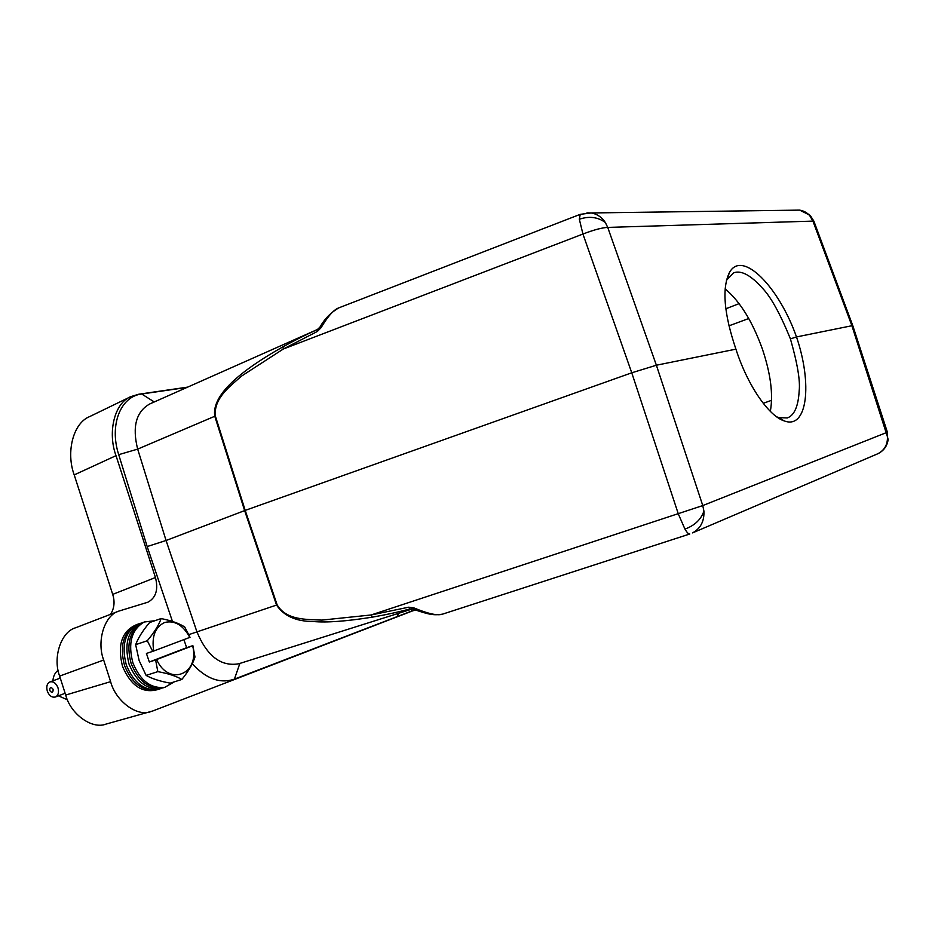 <?xml version="1.0" encoding="UTF-8"?>
<svg xmlns="http://www.w3.org/2000/svg" width="935" height="935" viewBox="0 0 935 935"><rect width="100%" height="100%" fill="white"/><g stroke="black" fill="none" stroke-linecap="round" stroke-linejoin="round"><path stroke-width="1.4" d="M58.414 695.827L67.495 699.847M58.134 670.255C55.025 672.592 53.283 676.122 52.898 680.832M59.349 678.448L60.027 677.302M57.958 687.704C59.174 692.274 58.332 695.36 55.422 696.984C51.974 697.755 49.286 695.839 47.334 691.222C46.119 686.629 46.984 683.532 49.929 681.931C53.342 681.194 56.018 683.123 57.958 687.704M53.155 689.352C53.073 692.87 51.939 693.256 49.73 690.486C49.812 686.968 50.946 686.594 53.155 689.352M725.116 288.892C739.994 301.28 752.441 321.383 762.434 349.176C770.721 373.918 773.35 394.663 770.323 411.377M776.599 416.765L778.738 417.629L787.293 417.957C794.353 415.385 798.315 406.339 799.18 390.818C800.348 380.767 797.426 363.458 790.414 338.879C780.164 313.692 770.767 296.734 762.247 287.98C750.723 275.135 741.186 270.075 733.659 272.798L726.437 280.313M415.046 609.924L152.873 710.939L105.982 724.111C91.981 729.651 70.557 714.048 65.695 695.044L59.641 676.087C52.477 657.574 61.102 631.616 75.665 627.759L119.072 611.034L147.975 602.175C155.993 597.71 158.482 589.494 155.444 577.526L116.022 455.661C107.49 432.8 114.234 402.997 130.865 396.615L138.742 394.231L187.573 387.137M110.599 614.295C114.315 608.323 115.017 601.684 112.703 594.391L74.216 474.898C65.859 452.493 72.965 423.029 89.807 416.519L130.865 396.615M150.886 711.593C137.071 717.122 115.636 701.051 110.611 681.662L103.668 660.028C96.352 641.106 104.65 614.786 119.072 611.034M192.283 663.71C206.051 678.81 220.099 683.952 234.404 679.137L412.008 610.917L410.886 609.433M186.918 387.429L141.723 393.997C120.65 396.276 109.056 425.016 118.71 454.667L147.181 546.554L172.461 621.448M157.758 689.492L157.337 689.679C142.494 693.571 130.877 685.799 122.508 666.351C117.179 644.718 121.947 630.786 136.791 624.568L136.791 624.568M412.066 611.081L415.315 610.017M412.312 608.977L238.834 663.756C221.092 666.877 207.114 656.218 196.911 631.791L166.068 540.488L147.181 546.554M411.26 608.86L409.986 609.001C396.159 612.495 387.744 614.435 372.165 617.182L371.101 614.973L321.897 620.104C306.528 619.344 286.379 620.419 277.134 604.875L245.204 510.393L166.068 540.488L137.667 449.116C132.069 426.804 136.078 411.751 149.705 403.978L317.655 329.389M372.165 617.182C346.032 621.319 326.444 622.768 313.389 621.518C296.161 621.506 283.878 616.025 276.55 605.074L188.823 634.62M118.71 454.667L137.667 449.116L214.781 416.262C211.742 397.34 234.463 374.199 282.943 346.827C296.337 339.428 304.167 335.607 317.397 329.517L319.922 327.145C324.574 318.882 330.92 312.43 338.961 307.802C333.865 309.567 327.881 316.229 321.021 327.764L319.992 327.192M410.933 608.872L409.986 609.001L408.7 607.201L371.101 614.973L702.769 505.566L656.382 365.223L631.756 372.796L678.378 514.086L684.946 529.093C694.74 525.482 701.063 519.486 703.915 511.094L702.769 505.566L887.385 432.215M282.943 346.827L283.328 349L317.351 331.458L317.397 329.517M277.134 604.875L276.55 605.074L244.631 510.603L214.781 416.262L215.354 416.028L245.204 510.393L631.756 372.796L582.937 234.042L579.338 219.246L580.203 214.349L338.973 307.802M408.7 607.201L413.854 607.879C428.172 613.851 437.79 615.92 442.746 614.085L443.26 613.898M442.746 614.085L689.796 533.99C688.663 534.271 687.05 532.634 684.946 529.093M410.886 608.872L413.422 609.304L413.854 607.879M317.351 331.458L321.021 327.764M813.999 221.537L812.936 221.116L851.902 325.731L852.825 325.777M735.915 349.152C723.889 313.564 721.773 287.968 729.545 272.365C742.226 249.318 779.019 287.033 796.491 336.927C812.562 383.911 807.384 429.609 784.395 420.96C768.851 416.309 747.474 385.302 735.915 349.152L656.382 365.223L607.727 227.404C601.918 227.696 593.655 229.905 582.937 234.042L283.328 349L241.721 375.975C230.103 386.237 213.624 398.088 215.354 416.028M790.426 338.879L796.491 336.939L851.902 325.731L887.444 436.762C887.712 444.487 884.58 450.121 878.023 453.662C883.832 450.693 887.198 446.018 888.133 439.637L887.444 436.762M154.871 620.711L144.165 622.009C131.496 629.594 127.756 643.222 132.922 662.903C140.285 680.727 150.909 688.873 164.794 687.33L174.307 681.837M164.151 687.459L162.807 687.728C149.004 689.27 138.45 681.183 131.134 663.488C126.003 643.946 129.731 630.4 142.319 622.862L143.569 622.289M164.303 687.424L163.859 687.622C149.039 691.491 137.445 683.684 129.053 664.189C123.701 642.497 128.434 628.542 143.23 622.324L143.23 622.324M183.903 639.633L186.649 647.686L192.867 645.629L194.971 657.013C192.902 663.745 188.531 671.225 181.857 679.453L170.205 683.146C160.107 681.311 152.078 678.74 146.117 675.421L139.151 660.613L135.657 644.683C138.17 637.962 142.81 630.587 149.565 622.558L161.101 618.561C171.479 620.665 179.356 623.481 184.733 626.999L190.027 637.308L153.714 650.994C151.505 636.513 155.152 627.011 164.63 622.488C174.693 620.069 183.073 625.047 189.793 637.413M135.657 644.683L147.298 640.732C154.322 632.34 158.927 624.954 161.101 618.561M146.117 675.421L157.816 671.634L155.619 659.935L149.331 662.003L146.421 653.46L152.709 651.356L147.298 640.732M181.857 679.453C176.166 676.11 168.148 673.504 157.816 671.634M192.867 645.629L192.633 645.746C200.008 674.042 168.943 687.061 156.636 659.561L155.619 659.935M156.636 659.561L192.633 645.746M152.709 651.356L153.714 650.994M149.331 662.003L186.649 647.686M140.449 623.283L137.655 624.264C124.974 631.861 121.211 645.466 126.354 665.077C133.693 682.842 144.317 690.953 158.214 689.399L161.042 688.522M137.059 624.545L135.832 625.118C123.221 632.668 119.47 646.178 124.577 665.662C131.87 683.298 142.424 691.339 156.239 689.808L157.571 689.539M725.805 308.795L739.117 303.63M74.216 474.898L116.022 455.661M112.703 594.391L155.444 577.526M59.641 676.087L103.668 660.028M65.695 695.044L110.611 681.662M397.422 616.223L398.38 613.372M239.874 663.418L234.404 679.137M154.228 401.945L141.723 393.997M808.833 214.115L812.936 221.116L607.727 227.404L605.307 222.46C601.719 217.107 597.009 213.94 591.177 212.97L586.946 212.853M813.847 221.104L810.189 215.377L799.635 210.118C804.38 210.866 808.179 213.273 811.031 217.352M887.759 441.787L887.432 432.344M878.023 453.662L692.554 532.892C700.607 528.474 704.394 521.204 703.915 511.094M579.338 219.246C589.12 215.938 597.769 217.013 605.307 222.46M55.422 696.984L65.134 693.267M763.217 403.312L771.574 400.309M728.926 325.848L748.748 318.508M852.755 325.579L813.882 221.198M887.397 432.25L852.79 325.672M413.445 609.316C431.339 615.394 433.992 615.218 442.454 614.178M799.635 210.118L591.177 212.958L580.203 214.349M49.929 681.931L60.284 678.097M729.464 272.506L727.418 278.466M784.231 420.914L778.75 417.676"/></g></svg>
